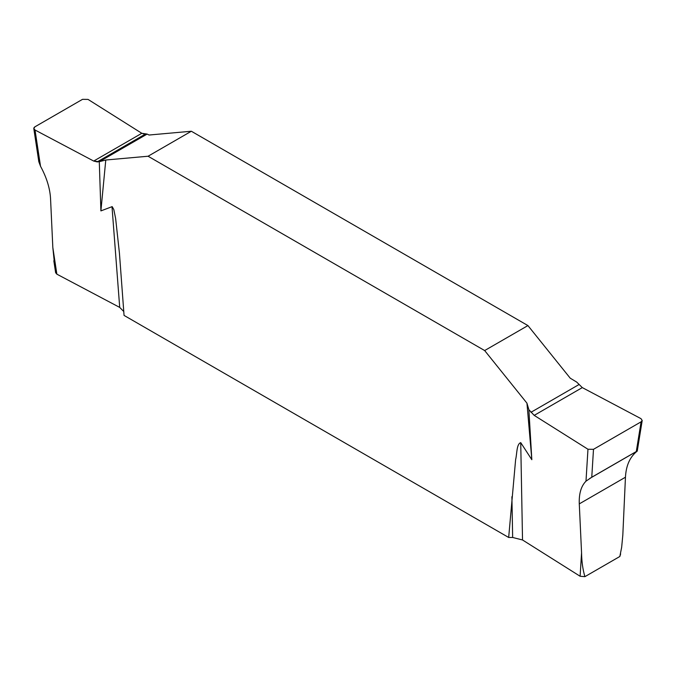 <?xml version="1.0" encoding="UTF-8"?>
<svg xmlns="http://www.w3.org/2000/svg" width="676" height="676" viewBox="0 0 676 676"><rect width="100%" height="100%" fill="white"/><g stroke="black" fill="none" stroke-linecap="round" stroke-linejoin="round"><path stroke-width="1.01" d="M620.627 553.914L619.833 556.492L621.667 547.264L622.816 535.13L625.452 477.222C626.027 466.44 629.373 458.227 635.491 452.599L637.24 451.036L636.293 451.534L641.093 421.832L642.2 420.48L640.975 418.647L582.298 387.601L576.721 382.101L570.223 378.18L527.931 325.579L191.342 131.245L148.069 156.232L105.777 160.009L100.901 210.904L112.174 206.619L113.805 209.535L115.638 218.568L119.441 253.28L124.054 315.413L508.673 537.471L512.653 537.471L522.523 539.972L580.109 576.256L581.563 552.799C581.681 561.536 582.797 569.488 584.901 576.662L580.109 576.256M54.967 268.33L52.829 247.534L56.86 274.169L119.711 307.411L123.776 311.535M56.86 274.169L55.635 272.732L53.827 260.759M619.833 556.492L584.901 576.662M585.991 481.168L587.968 449.253L593.494 449.32L591.762 477.239L585.991 481.168C581.123 486.086 578.884 493.657 579.281 503.882L581.563 552.799M591.762 477.239L636.293 451.534M52.829 247.534L50.548 198.617C49.973 188.291 46.627 177.501 40.518 166.245L38.811 161.657M191.342 131.245L149.058 135.023L147.131 134.085L99.287 161.708L93.702 161.057L35.025 130.012C33.454 128.972 33.411 127.908 34.907 126.826L82.514 99.338L88.032 99.406L141.808 133.29L147.131 134.085L145.086 134.254L141.808 133.29L88.032 99.406L82.514 99.338L34.907 126.826L33.8 128.575L35.025 130.012L40.518 166.245M508.673 537.471L515.636 459.519C517.072 453.985 516.422 444.115 520.731 442.628L531.826 459.697L526.95 403.166L484.658 350.557L527.931 325.579M148.069 156.232L484.658 350.557M587.968 449.253L534.201 415.377L528.877 409.724L531.826 459.697M528.877 409.724L526.95 403.166M100.901 210.904L99.287 161.708L97.183 161.902L93.702 161.057L35.025 130.012M105.777 160.009L99.287 161.708M641.093 421.832L593.494 449.32M119.711 307.411L111.996 206.645M512.653 537.471L511.901 496.716M520.731 442.628L522.523 539.972M579.281 503.882L625.452 477.222M637.24 451.036L589.759 478.447M93.702 161.057L141.808 133.29M97.183 161.902L145.086 134.254M582.298 387.601L534.201 415.377M578.817 384.661L530.913 412.318M33.8 128.575L38.862 161.97M642.2 420.48L637.24 451.162"/></g></svg>
